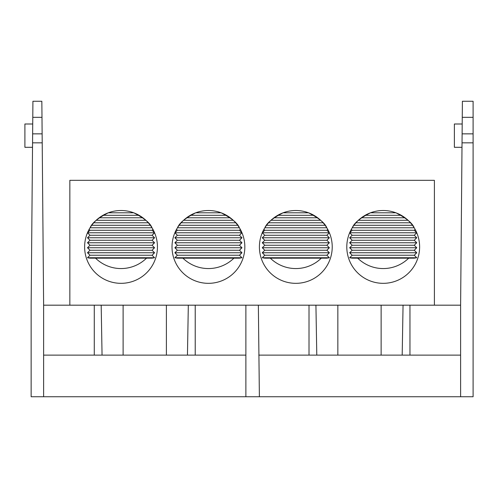 <?xml version="1.0" encoding="UTF-8"?>
<svg xmlns="http://www.w3.org/2000/svg" width="498" height="498" viewBox="0 0 498 498"><rect width="100%" height="100%" fill="white"/><g stroke="black" fill="none" stroke-linecap="round" stroke-linejoin="round"><path stroke-width="0.75" d="M42.206 142.067L42.131 133.856L32.638 133.856L32.924 101.262L41.844 101.262L41.988 117.329L32.781 117.329M32.638 133.856L31.144 305.181L31.144 396.738L43.625 396.738L43.625 305.181L41.988 117.329M43.625 396.738L259.383 396.738L258.362 305.181L245.881 305.181L245.881 396.738M43.625 355.118L245.881 355.118M43.625 305.181L245.881 305.181M32.557 142.839L42.212 142.839M32.725 124.002L24.9 124.002L24.9 147.308L32.519 147.308M259.383 396.738L473.1 396.738L473.1 133.856L462.113 133.856L462.393 101.262L473.1 101.262L473.1 133.856M258.798 355.118L460.613 355.118M258.362 305.181L460.613 305.181L462.113 133.856M460.613 305.181L460.613 396.738M473.1 142.839L462.032 142.839M461.995 147.308L454.375 147.308L454.375 124.002L462.194 124.002M434.399 305.181L434.399 180.332L69.845 180.332L69.845 305.181M157.443 246.921A36.416 36.416 0 0 0 102.825 215.385A36.416 36.416 0 0 0 102.825 278.457A36.416 36.416 0 0 0 157.443 246.921M244.835 246.921A36.416 36.416 0 0 0 190.217 215.385A36.416 36.416 0 0 0 190.217 278.457A36.416 36.416 0 0 0 244.835 246.921M332.228 246.921A36.416 36.416 0 0 0 277.61 215.385A36.416 36.416 0 0 0 277.61 278.457A36.416 36.416 0 0 0 332.228 246.921M419.621 246.921A36.416 36.416 0 0 0 365.003 215.385A36.416 36.416 0 0 0 365.003 278.457A36.416 36.416 0 0 0 419.621 246.921M352.36 227.574C354.371 222.787 360.421 217.863 370.506 212.795L395.916 212.795C406.287 218.112 412.381 223.104 414.187 227.779L352.235 227.779M363.117 216.549L361.361 217.788L405.061 217.788M357.296 221.336L356.867 221.784M264.967 227.574C266.978 222.787 273.029 217.863 283.113 212.795L308.523 212.795C318.894 218.112 324.989 223.104 326.794 227.779L264.843 227.779M275.724 216.549L273.968 217.788L317.668 217.788M269.904 221.336L269.474 221.784M177.574 227.574C179.585 222.787 185.636 217.863 195.72 212.795L221.131 212.795C231.502 218.112 237.596 223.104 239.401 227.779L177.45 227.779M188.331 216.549L186.576 217.788L230.275 217.788M182.511 221.336L182.081 221.784M90.182 227.574C92.192 222.787 98.243 217.863 108.327 212.795L133.738 212.795C144.109 218.112 150.203 223.104 152.008 227.779L90.057 227.779M100.938 216.549L99.183 217.788L142.882 217.788M95.118 221.336L94.688 221.784M111.789 258.157L152.077 258.157L154.573 257.74L87.492 257.74L89.989 258.157L111.789 258.157M87.492 257.74L89.989 255.244L152.077 255.244L154.573 257.74M89.989 255.244L87.492 252.747L154.573 252.747L152.077 255.244M87.492 252.747L89.989 250.251L152.077 250.251L154.573 252.747M89.989 250.251L87.492 247.749L154.573 247.749L152.077 250.251M87.492 247.749L89.989 245.253L152.077 245.253L154.573 247.749M89.989 245.253L87.492 242.756L154.573 242.756L152.077 245.253M87.492 242.756L89.989 240.26L152.077 240.26L154.573 242.756M89.989 240.26L87.492 237.764L154.573 237.764L152.077 240.26M87.492 237.764L89.989 235.268L152.077 235.268L154.573 237.764M89.989 235.268L87.492 232.771L154.573 232.771L152.077 235.268M87.492 232.771L89.989 230.275L152.077 230.275L154.573 232.771M91.744 225.277L150.315 225.277M93.767 222.78L148.298 222.78M96.201 220.284L145.864 220.284M102.986 215.292L139.079 215.292M373.967 258.157L414.255 258.157L416.751 257.74L349.671 257.74L352.167 258.157L373.967 258.157M349.671 257.74L352.167 255.244L414.255 255.244L416.751 257.74M352.167 255.244L349.671 252.747L416.751 252.747L414.255 255.244M349.671 252.747L352.167 250.251L414.255 250.251L416.751 252.747M352.167 250.251L349.671 247.749L416.751 247.749L414.255 250.251M349.671 247.749L352.167 245.253L414.255 245.253L416.751 247.749M352.167 245.253L349.671 242.756L416.751 242.756L414.255 245.253M349.671 242.756L352.167 240.26L414.255 240.26L416.751 242.756M352.167 240.26L349.671 237.764L416.751 237.764L414.255 240.26M349.671 237.764L352.167 235.268L414.255 235.268L416.751 237.764M352.167 235.268L349.671 232.771L416.751 232.771L414.255 235.268M349.671 232.771L352.167 230.275L414.255 230.275L416.751 232.771M353.922 225.277L412.493 225.277M355.945 222.78L410.477 222.78M358.379 220.284L408.043 220.284M365.165 215.292L401.257 215.292M286.574 258.157L326.862 258.157L329.359 257.74L262.278 257.74L264.774 258.157L286.574 258.157M262.278 257.74L264.774 255.244L326.862 255.244L329.359 257.74M264.774 255.244L262.278 252.747L329.359 252.747L326.862 255.244M262.278 252.747L264.774 250.251L326.862 250.251L329.359 252.747M264.774 250.251L262.278 247.749L329.359 247.749L326.862 250.251M262.278 247.749L264.774 245.253L326.862 245.253L329.359 247.749M264.774 245.253L262.278 242.756L329.359 242.756L326.862 245.253M262.278 242.756L264.774 240.26L326.862 240.26L329.359 242.756M264.774 240.26L262.278 237.764L329.359 237.764L326.862 240.26M262.278 237.764L264.774 235.268L326.862 235.268L329.359 237.764M264.774 235.268L262.278 232.771L329.359 232.771L326.862 235.268M262.278 232.771L264.774 230.275L326.862 230.275L329.359 232.771M266.53 225.277L325.101 225.277M268.553 222.78L323.084 222.78M270.987 220.284L320.65 220.284M277.772 215.292L313.865 215.292M199.181 258.157L239.47 258.157L241.966 257.74L174.885 257.74L177.381 258.157L199.181 258.157M174.885 257.74L177.381 255.244L239.47 255.244L241.966 257.74M177.381 255.244L174.885 252.747L241.966 252.747L239.47 255.244M174.885 252.747L177.381 250.251L239.47 250.251L241.966 252.747M177.381 250.251L174.885 247.749L241.966 247.749L239.47 250.251M174.885 247.749L177.381 245.253L239.47 245.253L241.966 247.749M177.381 245.253L174.885 242.756L241.966 242.756L239.47 245.253M174.885 242.756L177.381 240.26L239.47 240.26L241.966 242.756M177.381 240.26L174.885 237.764L241.966 237.764L239.47 240.26M174.885 237.764L177.381 235.268L239.47 235.268L241.966 237.764M177.381 235.268L174.885 232.771L241.966 232.771L239.47 235.268M174.885 232.771L177.381 230.275L239.47 230.275L241.966 232.771M179.137 225.277L237.708 225.277M181.16 222.78L235.691 222.78M183.594 220.284L233.257 220.284M190.379 215.292L226.472 215.292M123.112 355.118L123.112 305.181M166.394 355.118L166.394 305.181M101.187 305.181L102.053 355.118M187.453 355.118L188.319 305.181M94.278 355.118L94.278 305.181M195.222 305.181L195.222 355.118M337.849 355.118L337.849 305.181M381.132 355.118L381.132 305.181M315.925 305.181L316.79 355.118M402.191 355.118L403.056 305.181M309.015 355.118L309.015 305.181M409.96 305.181L409.96 355.118M473.1 117.329L462.256 117.329M152.077 230.275L152.954 229.397M89.989 230.275L89.111 229.397M95.529 258.157A36.454 36.454 0 0 0 146.53 258.157M414.255 230.275L415.133 229.397M352.167 230.275L351.289 229.397M357.707 258.157A36.454 36.454 0 0 0 408.709 258.157M326.862 230.275L327.74 229.397M264.774 230.275L263.896 229.397M270.314 258.157A36.454 36.454 0 0 0 321.316 258.157M239.47 230.275L240.347 229.397M177.381 230.275L176.504 229.397M182.922 258.157A36.454 36.454 0 0 0 233.923 258.157"/></g></svg>
